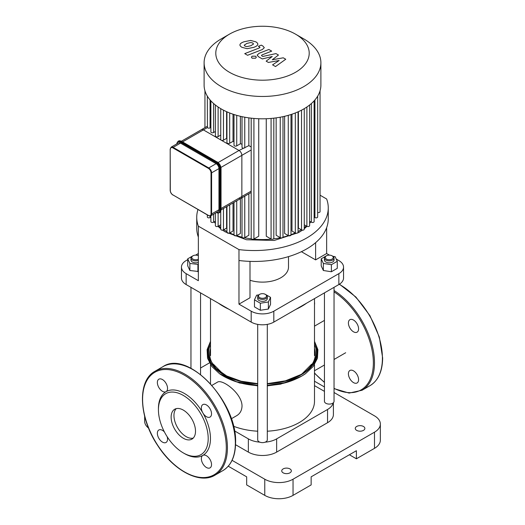 <?xml version="1.0" encoding="UTF-8"?>
<svg xmlns="http://www.w3.org/2000/svg" width="525" height="525" viewBox="0 0 525 525"><rect width="100%" height="100%" fill="white"/><g stroke="black" fill="none" stroke-linecap="round" stroke-linejoin="round"><path stroke-width="0.79" d="M164.391 431.911A7.199 4.154 -120 0 0 158.852 429.995A7.199 4.154 -120 0 0 158.852 438.303A7.199 4.154 -120 0 0 166.051 442.463A7.199 4.154 -120 0 0 167.16 436.708M183.317 452.917L184.446 453.567A36.796 21.243 -120 0 0 202.847 455.392A7.199 4.154 -120 0 0 202.847 463.706A7.199 4.154 -120 0 0 210.046 467.86A7.199 4.154 -120 0 0 210.046 459.546A7.199 4.154 -120 0 0 202.847 455.392A36.796 21.243 -120 0 0 210.466 438.546A36.796 21.243 -120 0 0 202.847 412.906A7.199 4.154 -120 0 0 210.046 417.06A7.199 4.154 -120 0 0 210.046 408.752A7.199 4.154 -120 0 0 202.847 404.591A7.199 4.154 -120 0 0 202.847 412.906A36.796 21.243 -120 0 0 166.051 391.663A7.199 4.154 -120 0 0 166.051 383.348A7.199 4.154 -120 0 0 158.852 379.194A7.199 4.154 -120 0 0 158.852 387.509A7.199 4.154 -120 0 0 166.051 391.663A36.796 21.243 -120 0 0 158.432 408.509L158.432 409.815A35.195 20.317 -120 0 0 183.317 452.917A35.195 20.317 -120 0 0 208.202 438.546A35.195 20.317 -120 0 0 183.317 395.443A35.195 20.317 -120 0 0 158.432 409.815M176.229 408.64A17.24 9.955 -120 0 0 177.522 427.527A17.24 9.955 -120 0 0 193.233 438.093M195.503 431.215A17.24 9.955 -120 0 0 187.983 413.871A17.24 9.955 -120 0 0 174.7 409.251A17.24 9.955 -120 0 0 174.7 429.155A17.24 9.955 -120 0 0 191.933 439.11A17.24 9.955 -120 0 0 195.503 431.215M314.495 302.216A7.199 4.154 60 0 1 314.495 304.592M349.899 328.007A7.199 4.154 60 0 1 348.41 322.987A7.199 4.154 60 0 1 349.899 319.692A7.199 4.154 60 0 1 357.098 323.846A7.199 4.154 60 0 1 357.098 332.161A7.199 4.154 60 0 1 349.899 328.007M349.899 370.492A7.199 4.154 60 0 1 353.502 370.847A7.199 4.154 60 0 1 358.201 377.193A7.199 4.154 60 0 1 357.098 382.961A7.199 4.154 60 0 1 349.899 378.801A7.199 4.154 60 0 1 349.899 370.492M173.138 195.037L208.569 215.631L210.768 215.808A3.997 2.31 -120 0 0 211.595 213.977L211.03 213.977A3.596 2.08 60 0 1 208.484 215.447L208.766 215.611A3.997 2.31 -120 0 0 210.768 215.808L218.118 211.568A3.997 2.31 -120 0 0 218.951 209.738L218.951 168.591A3.997 2.31 -120 0 0 216.123 163.688L180.488 143.122A3.997 2.31 -120 0 0 178.487 142.918L171.137 147.164L170.31 148.995M182.582 141.907L203.392 129.892A3.997 2.31 -120 0 0 201.397 129.695A3.997 2.31 60 0 1 203.392 129.892L239.026 150.465A3.997 2.31 60 0 1 241.854 155.367A3.997 2.31 -120 0 0 239.026 150.465L218.105 162.547M220.933 167.442L241.854 155.367L241.854 196.507A3.997 2.31 60 0 1 241.027 198.338A3.997 2.31 -120 0 0 241.854 196.507L221.045 208.523M283.257 57.809L272.278 59.771L278.467 55.04L275.973 53.603L262.822 56.444L261.929 55.932L261.457 55.42L262.146 54.869L271.701 51.128L268.846 49.481L259.068 53.307L257.132 55.118L258.523 56.759L262.316 58.944L272.252 56.503L266.149 61.156L268.387 62.449L279.169 60.5L272.56 64.857L275.507 66.557L285.757 59.253L283.257 57.809M244.217 45.091L244.958 46.102L246.875 46.627L250.845 45.721L253.523 44.041L252.807 43.043L250.858 42.505L246.868 43.424L244.21 45.203M257.736 44.546C258.057 43.759 257.44 42.86 255.878 41.849L250.635 40.445L244.013 41.777C241.566 42.643 240.233 43.582 240.004 44.586C239.689 45.38 240.319 46.285 241.881 47.296L247.104 48.687L253.7 47.368C256.167 46.489 257.512 45.55 257.736 44.546L257.782 44.179M240.004 44.586L239.958 44.947M247.583 55.282L262.369 49.527L264.311 47.709L262.94 46.075L261.312 45.137L258.425 46.259L259.993 47.407L259.298 47.959L244.729 53.635L247.583 55.282M255.603 56.195L252.138 56.195L251.416 57.192L252.138 58.196L255.603 58.196L256.318 57.192L255.603 56.195M207.336 96.147L207.434 127.562L203.392 129.892L221.209 140.182A1.601 0.925 0 0 0 223.473 140.182L226.603 138.377A52.395 30.247 0 0 0 226.944 138.554M220.743 108.655L220.743 139.525A1.601 0.925 0 0 0 221.209 140.182L239.026 150.465L248.857 145.635L251.186 146.961M242.018 116.662L242.018 147.263A1.601 0.925 0 0 0 243.068 148.135M234.006 114.516L234.006 145.222A1.601 0.925 0 0 0 234.99 146.075A1.601 0.925 0 0 0 236.736 145.871L240.384 143.765A52.395 30.247 0 0 0 242.018 144.185M226.944 111.832L226.944 142.623A1.601 0.925 0 0 0 227.929 143.476A1.601 0.925 0 0 0 229.674 143.273L233.015 141.343A52.395 30.247 0 0 0 234.006 141.724M251.186 192.465L241.027 198.338A3.997 2.31 60 0 1 239.026 198.142M251.186 149.973L241.854 155.367L241.854 196.507L251.186 191.12M207.434 127.562A1.601 0.925 0 0 0 210.072 127.897L210.879 127.424M215.381 105L215.381 135.949A1.601 0.925 0 0 0 216.366 136.802A1.601 0.925 0 0 0 218.111 136.598L220.743 135.083M210.879 100.853L210.879 131.873A1.601 0.925 0 0 0 211.87 132.727A1.601 0.925 0 0 0 213.616 132.523L215.381 131.506M220.743 211.332L220.743 229.228A1.601 0.925 0 0 0 221.727 230.081A1.601 0.925 0 0 0 223.473 229.884L226.603 228.08L226.603 206.666M226.603 111.681L226.603 138.377M233.015 202.965L233.015 231.046L229.674 232.982A1.601 0.925 180 0 1 227.929 233.179A1.601 0.925 180 0 1 226.944 232.326L226.944 206.476M233.015 114.188L233.015 141.343M248.857 117.869L248.857 145.635M240.384 116.294L240.384 143.765M301.527 110.165L301.527 229.884L298.397 228.08L298.397 111.681M295.326 112.973L295.326 232.982L291.985 231.046L291.985 114.188M288.264 115.343L288.264 235.574L284.616 233.468L284.616 116.294M280.245 117.206L280.245 237.622L276.143 235.252L276.143 117.869M271.077 118.44L271.077 239.006L266.254 236.217L266.254 118.735M258.746 118.735L258.746 236.217L253.923 239.006A1.601 0.925 180 0 1 252.177 239.203A1.601 0.925 180 0 1 251.186 238.35L251.186 118.164M248.857 193.817L248.857 235.252L244.755 237.622A1.601 0.925 180 0 1 243.009 237.825A1.601 0.925 180 0 1 242.018 236.972L242.018 197.768M240.384 198.713L240.384 233.468L236.736 235.574A1.601 0.925 180 0 1 234.99 235.777A1.601 0.925 180 0 1 234.006 234.924L234.006 202.394M295.529 34.151L303.791 38.916A58.393 33.712 180 0 1 320.893 62.757L320.893 85.089A58.393 33.712 180 0 1 320.033 90.858A58.393 33.712 180 0 1 317.572 96.298A58.393 33.712 180 0 1 313.93 101.056A58.393 33.712 180 0 1 309.304 105.249A58.393 33.712 180 0 1 303.791 108.931A58.393 33.712 180 0 1 297.412 112.114A58.393 33.712 180 0 1 290.154 114.785A58.393 33.712 180 0 1 281.912 116.885A58.393 33.712 180 0 1 272.488 118.309A58.393 33.712 180 0 1 252.512 118.309A58.393 33.712 180 0 1 243.088 116.885A58.393 33.712 180 0 1 234.846 114.785A58.393 33.712 180 0 1 227.588 112.114A58.393 33.712 180 0 1 221.209 108.931A58.393 33.712 180 0 1 215.696 105.249A58.393 33.712 180 0 1 211.07 101.056A58.393 33.712 180 0 1 207.427 96.298A58.393 33.712 180 0 1 204.967 90.858A58.393 33.712 180 0 1 204.107 85.089L204.107 62.757A58.393 33.712 180 0 1 221.209 38.916L229.471 34.151A46.712 26.972 180 0 1 295.529 34.151A46.712 26.972 180 0 1 295.529 72.293A46.712 26.972 180 0 1 229.471 72.293A46.712 26.972 180 0 1 229.471 34.151M309.619 105L309.619 225.652A1.601 0.925 180 0 1 308.634 226.505A1.601 0.925 180 0 1 306.889 226.301L304.257 224.785M317.664 96.147L317.664 216.943A1.601 0.925 180 0 1 316.673 217.796A1.601 0.925 180 0 1 314.928 217.599L314.121 217.127M314.121 100.853L314.121 221.576A1.601 0.925 180 0 1 313.13 222.429A1.601 0.925 180 0 1 311.384 222.226L309.619 221.209M320.053 90.779L320.053 211.654A1.601 0.925 180 0 1 317.664 212.454M301.527 229.884A1.601 0.925 0 0 0 303.273 230.081A1.601 0.925 0 0 0 304.257 229.228L304.257 108.655M207.336 214.922L207.336 216.943A1.601 0.925 0 0 0 208.327 217.796A1.601 0.925 0 0 0 210.072 217.599L210.879 217.127M210.879 215.742L210.879 221.576A1.601 0.925 0 0 0 211.87 222.429A1.601 0.925 0 0 0 213.616 222.226L215.381 221.209M215.381 213.15L215.381 225.652A1.601 0.925 0 0 0 216.366 226.505A1.601 0.925 0 0 0 218.111 226.301L220.743 224.785M295.326 232.982A1.601 0.925 0 0 0 297.071 233.179A1.601 0.925 0 0 0 298.056 232.326L298.056 111.832M280.245 237.622A1.601 0.925 0 0 0 281.991 237.825A1.601 0.925 0 0 0 282.982 236.972L282.982 116.662M288.264 235.574A1.601 0.925 0 0 0 290.01 235.777A1.601 0.925 0 0 0 290.994 234.924L290.994 114.516M271.077 239.006A1.601 0.925 0 0 0 272.823 239.203A1.601 0.925 0 0 0 273.814 238.35L273.814 118.164M320.893 62.757A58.393 33.712 180 0 1 303.791 86.592A58.393 33.712 180 0 1 240.155 93.903A58.393 33.712 180 0 1 204.107 62.757M197.971 209.514A73.894 42.663 0 0 0 196.737 217.271L196.737 228.178A73.894 42.663 0 0 0 198.358 237.07L198.358 280.698L186.145 273.643A15.999 9.233 180 0 1 181.46 267.113A15.999 9.233 180 0 1 186.145 260.577L187.727 259.665M181.46 267.113L181.46 278.02A15.999 9.233 0 0 0 186.145 284.55L186.145 273.643M249.998 261.378L249.998 297.773L238.973 304.139L238.973 249.605L198.358 226.163L198.358 237.07M336.236 259.068L338.855 260.577A15.999 9.233 180 0 1 343.54 267.113A15.999 9.233 180 0 1 338.855 273.643L273.814 311.194A15.999 9.233 180 0 1 251.186 311.194L238.973 304.139M301.402 251.692L315.61 259.895L326.642 253.529L329.431 255.137M195.569 255.137L198.358 253.529M288.494 256.627L288.494 267.113A25.994 15.008 180 0 1 280.882 277.725A25.994 15.008 180 0 1 249.998 280.271M251.186 311.194L251.186 322.101L186.145 284.55M251.186 322.101A15.999 9.233 0 0 0 273.814 322.101L273.814 311.194M338.855 273.643L338.855 284.55A15.999 9.233 0 0 0 343.54 278.02L343.54 267.113M320.053 195.188L326.642 198.995A73.894 42.663 0 0 1 328.263 207.88L328.263 218.787A73.894 42.663 0 0 1 238.973 260.512M326.642 253.529L326.642 227.673M196.737 217.271A73.894 42.663 0 0 0 198.358 226.163M238.973 249.605A73.894 42.663 0 0 0 328.263 207.88M315.61 259.895L315.61 242.655M338.855 284.55L273.814 322.101M144.657 416.246L144.657 421.24A19.996 11.543 -0 0 0 148.562 428.098M209.442 362.893L200.557 368.018M232.07 460.333L264.764 479.207L264.764 495.37A19.996 11.543 -0 0 0 293.042 495.37L311.141 484.916L311.141 476.838L356.39 450.712L356.39 458.798L374.489 448.343A19.996 11.543 -0 0 0 380.343 440.18L380.343 424.016A19.996 11.543 180 0 1 374.489 432.18L374.489 448.343M293.042 495.37L293.042 479.207A19.996 11.543 180 0 1 264.764 479.207M293.042 479.207L374.489 432.18M334.038 392.503L374.489 415.852A19.996 11.543 180 0 1 380.343 424.016M324.443 386.958L314.495 381.216M356.672 426.464A4.797 2.769 180 0 1 361.902 425.867A4.797 2.769 180 0 1 364.868 428.426A4.797 2.769 180 0 1 360.065 431.196A4.797 2.769 180 0 1 355.267 428.426A4.797 2.769 180 0 1 356.672 426.464M283.146 468.917A4.797 2.769 180 0 1 288.376 468.32A4.797 2.769 180 0 1 291.336 470.879A4.797 2.769 180 0 1 286.538 473.648A4.797 2.769 180 0 1 281.741 470.879A4.797 2.769 180 0 1 283.146 468.917M333.401 402.701L333.401 414.547A19.996 11.543 180 0 1 327.541 422.71L276.642 452.104A19.996 11.543 180 0 1 248.358 452.104L235.554 444.708M314.495 385.626L324.443 391.368M333.217 402.872A19.996 11.543 180 0 1 327.541 409.487L276.642 438.874A19.996 11.543 180 0 1 265.184 442.155M259.816 442.155A19.996 11.543 180 0 1 248.358 438.874L234.439 430.841M356.39 458.798L349.387 454.755M228.244 466.2L246.665 476.838L246.665 484.916L264.764 495.37M211.956 385.343L217.37 382.213C221.904 378.597 242.077 393.245 242.025 406.055C241.861 410.425 240.076 413.634 236.683 415.675L236.644 415.695M233.448 426.215A51.995 30.017 -0 0 0 257.703 431.209M267.297 431.209A51.995 30.017 -0 0 0 314.495 401.323L314.495 364.665M198.358 259.199A3.997 2.31 180 0 1 192.826 259.015A3.997 2.31 180 0 1 192.931 255.813A3.997 2.31 180 0 1 198.358 255.688M193.758 255.445L192.367 256.141A4.797 2.769 -0 0 0 190.962 258.097A4.797 2.769 -0 0 0 193.463 260.531A4.797 2.769 -0 0 0 198.358 260.426M198.358 262.388A4.797 2.769 180 0 1 193.463 262.487A4.797 2.769 180 0 1 190.962 260.059L190.962 258.097M198.358 271.484L189.879 270.506L187.727 265.867L187.727 258.812L192.353 256.147M198.358 264.429L189.879 263.452L187.727 258.812M197.912 271.747L197.912 264.692M189.879 270.506L189.879 263.452M227.916 308.667A55.991 32.327 180 0 1 222.908 306.101L224.037 306.751A54.39 31.402 -0 0 0 228.979 309.277M296.021 309.277A54.39 31.402 -0 0 0 300.963 306.751L302.092 306.101A55.991 32.327 180 0 1 297.084 308.667M306.534 303.207A55.991 32.327 180 0 1 302.092 306.101M222.908 306.101A55.991 32.327 180 0 1 218.466 303.207M324.443 292.871L324.443 401.323A4.797 2.769 -0 0 0 329.241 404.092A4.797 2.769 -0 0 0 334.038 401.323L334.038 287.326M326.412 259.074A3.997 2.31 180 0 1 326.412 255.813A3.997 2.31 180 0 1 332.069 255.813A3.997 2.31 180 0 1 332.069 259.074A3.997 2.31 180 0 1 326.412 259.074M327.239 255.445L325.848 256.141A4.797 2.769 -0 0 0 324.443 258.097A4.797 2.769 -0 0 0 325.848 260.059A4.797 2.769 -0 0 0 331.078 260.656A4.797 2.769 -0 0 0 334.038 258.097A4.797 2.769 -0 0 0 332.633 256.141L332.069 255.813M334.038 258.097L334.038 260.059A4.797 2.769 180 0 1 331.078 262.618A4.797 2.769 180 0 1 325.848 262.014A4.797 2.769 180 0 1 324.443 260.059L324.443 258.097M332.929 256.325L335.121 256.666L337.273 261.299L337.273 268.354L331.393 271.747L323.361 270.506L321.215 265.867L321.215 258.812L325.835 256.147M331.393 271.747L331.393 264.692L323.361 263.452L321.215 258.812M323.361 270.506L323.361 263.452M337.273 261.299L331.393 264.692M257.703 324.378L257.703 439.858A4.797 2.769 -0 0 0 260.662 442.417A4.797 2.769 -0 0 0 265.893 441.814A4.797 2.769 -0 0 0 267.297 439.858L267.297 324.378M259.107 294.669L259.672 294.341A3.997 2.31 180 0 1 265.328 294.341A3.997 2.31 180 0 1 265.328 297.609A3.997 2.31 180 0 1 259.672 297.609A3.997 2.31 180 0 1 259.672 294.341L259.107 294.669A4.797 2.769 -0 0 0 257.703 296.632A4.797 2.769 -0 0 0 262.5 299.401A4.797 2.769 -0 0 0 267.297 296.632A4.797 2.769 -0 0 0 265.893 294.669L264.502 293.98M267.297 296.632L267.297 298.587A4.797 2.769 180 0 1 262.5 301.363A4.797 2.769 180 0 1 257.703 298.587L257.703 296.632M265.906 294.676L270.533 297.347L270.533 304.402L268.38 309.035L260.348 310.282L254.468 306.882L254.468 299.834L256.62 295.194L258.812 294.86M270.533 297.347L268.38 301.98L260.348 303.227L254.468 299.834M268.38 309.035L268.38 301.98M260.348 310.282L260.348 303.227M226.301 447.694A59.194 34.171 -120 0 0 163.518 369.593A59.194 34.171 -120 0 0 163.518 453.298A59.194 34.171 -120 0 0 226.301 447.694M227.43 447.694A59.988 34.637 -120 0 0 201.246 387.319A59.988 34.637 -120 0 0 155.019 371.247C137.084 380.586 138.725 417.421 157.651 445.449C173.644 470.643 199.9 484.542 215.007 475.158A59.988 34.637 -120 0 0 227.43 447.694M162.934 366.673C187.858 349.374 237.444 402.071 235.587 442.792C235.443 456.199 231.223 465.458 222.928 470.584A59.988 34.637 -120 0 0 235.351 443.12A59.988 34.637 -120 0 0 209.167 382.745A59.988 34.637 -120 0 0 162.934 366.673L155.019 371.247M339.458 284.183L355.937 297.091L369.948 315.676L379.339 337.043L382.64 357.892C382.502 371.293 378.282 380.559 369.981 385.678A59.988 34.637 -120 0 0 382.41 358.221A59.988 34.637 -120 0 0 339.235 284.32M369.981 385.678L362.066 390.252A59.988 34.637 -120 0 0 374.489 362.788A59.988 34.637 -120 0 0 334.038 290.509M334.038 388.329A59.194 34.171 -120 0 0 373.36 362.788A59.194 34.171 -120 0 0 334.038 291.848M314.495 372.96A59.194 34.171 -120 0 0 324.443 382.187M170.31 190.142L170.192 149.159L170.192 190.306C170.343 192.327 171.262 193.915 172.935 195.057L172.85 194.88A3.596 2.08 60 0 1 170.31 190.47M170.31 149.323A3.596 2.08 60 0 1 172.85 147.853L173.138 147.361A3.997 2.31 -120 0 0 171.137 147.164M208.484 215.447L172.85 194.88M172.85 147.853L208.484 168.427L208.766 167.934L173.138 147.361L180.488 143.122M208.484 168.427A3.596 2.08 60 0 1 211.03 172.837L211.595 172.837A3.997 2.31 -120 0 0 208.766 167.934L216.123 163.688M218.951 209.738L211.595 213.977L211.595 172.837L218.951 168.591M211.03 172.837L211.03 213.977M220.927 209.573L220.927 209.895A5.598 3.235 60 0 1 219.772 212.461L221.045 209.738L221.045 168.591L220.927 209.895L219.798 210.223A5.197 2.999 60 0 1 216.457 212.527M181.617 141.487L217.252 162.061A5.197 2.999 -120 0 1 220.927 168.427L221.045 168.591C220.822 165.736 219.529 163.498 217.166 161.877L216.969 161.897A5.598 3.235 60 0 1 220.927 168.755L220.362 169.076A5.598 3.235 -120 0 0 216.405 162.218L180.771 141.652A5.598 3.235 -120 0 0 177.968 141.369L176.695 144.099M177.968 141.369L181.538 141.304L216.969 161.897L216.123 162.711A5.197 2.999 60 0 1 219.798 169.076L220.362 169.076L220.362 210.223A5.598 3.235 -120 0 1 219.201 212.789L219.772 212.461M178.539 141.048A5.598 3.235 60 0 1 181.335 141.323L180.488 142.137L216.123 162.711M216.444 212.533A5.598 3.235 -120 0 0 219.201 212.789L216.202 212.533M176.827 143.876A5.197 2.999 60 0 1 180.488 142.137M219.798 169.076L219.798 210.223M210.072 99.927L210.072 127.897M213.616 103.523L213.616 132.523M218.111 106.995L218.111 136.598M223.473 110.165L223.473 140.182M223.473 208.477L223.473 229.884M229.674 112.973L229.674 143.273M229.674 204.894L229.674 232.982M244.755 117.206L244.755 148.011M236.736 115.343L236.736 145.871M301.206 229.701A52.395 30.247 180 0 1 299.545 230.698A52.395 30.247 180 0 1 298.056 231.525M295.24 232.929A52.395 30.247 180 0 1 290.994 234.695M288.35 235.62A52.395 30.247 180 0 1 282.942 237.162M280.462 237.727A52.395 30.247 180 0 1 273.518 238.882M271.34 239.124A52.395 30.247 180 0 1 253.66 239.124M251.482 238.882A52.395 30.247 180 0 1 244.538 237.727M242.058 237.162A52.395 30.247 180 0 1 236.65 235.62M234.006 234.695A52.395 30.247 180 0 1 229.76 232.929M226.944 231.525A52.395 30.247 180 0 1 223.794 229.701M220.743 227.581A52.395 30.247 180 0 1 218.741 225.94M215.381 222.534A52.395 30.247 180 0 1 214.646 221.629M310.354 221.629A52.395 30.247 180 0 1 309.619 222.534M306.259 225.94A52.395 30.247 180 0 1 304.257 227.581M244.755 196.192L244.755 237.622M236.736 200.819L236.736 235.574M253.923 118.44L253.923 239.006M306.889 106.995L306.889 226.301M314.928 99.927L314.928 217.599M311.384 103.523L311.384 222.226M218.111 213.084L218.111 226.301M210.072 216.024L210.072 217.599M213.616 214.167L213.616 222.226M327.541 422.71L327.541 409.487M276.642 452.104L276.642 438.874M248.358 452.104L248.358 438.874M218.748 370.906A52.815 30.489 180 0 1 210.505 348.469M314.495 348.469A52.815 30.489 180 0 1 306.252 370.906M257.703 383.637L241.126 381.222L226.702 375.959L215.906 368.399L209.803 359.369A53.911 31.126 180 0 1 210.505 344.584M314.495 344.584A53.911 31.126 180 0 1 315.197 359.369C312.972 365.197 308.162 370.283 300.759 374.62L285.423 380.822L267.297 383.637M314.495 342.576A54.672 31.566 180 0 1 301.16 374.66A54.672 31.566 180 0 1 267.297 383.782M257.703 383.782A54.672 31.566 180 0 1 210.505 342.576M314.495 342.188A54.889 31.69 180 0 1 301.311 374.745A54.889 31.69 180 0 1 267.297 383.906M257.703 383.906A54.889 31.69 180 0 1 210.505 342.188M314.495 341.322L317.894 349.67L317.448 358.28L313.189 366.476L305.478 373.688A55.479 32.032 180 0 1 301.731 376.077A55.479 32.032 180 0 1 267.297 385.343M257.703 385.343A55.479 32.032 180 0 1 219.522 373.688L211.811 366.476L207.552 358.28L207.106 349.67L210.505 341.322M295.103 379.365A53.812 31.067 180 0 1 267.297 385.593M257.703 385.593A53.812 31.067 180 0 1 229.898 379.365M222.928 470.584L215.007 475.158M314.495 373.203L324.443 382.43M334.038 388.612L349.125 393.081L362.066 390.252M207.336 126.263L181.414 141.232M241.027 198.338L221.045 209.875M214.22 221.878L215.381 223.447M218.013 226.354L220.743 228.769M222.561 230.147L225.015 231.774L246.527 239.761L274.267 240.45L298.718 232.529L302.439 230.147M310.78 221.878L309.619 223.447M306.987 226.354L304.257 228.769M204.947 90.779L204.947 127.647M222.974 373.866L213.393 364.192M311.607 364.192L302.026 373.866M305.478 373.688L301.678 376.117L285.856 382.515L267.297 385.389M257.703 385.389L236.637 381.8L219.522 373.688M300.956 376.523L280.593 384.156L267.297 385.862M257.703 385.862L239.466 382.961L224.044 376.523M324.443 320.394L314.495 326.143M345.686 352.741L334.038 359.467M324.443 365.006L314.495 370.755M236.683 415.675L231.269 418.799M210.505 383.729L210.505 364.665M190.962 287.326L190.962 368.314M200.557 292.871L200.557 374.496M210.505 298.613L210.505 355.609M314.495 298.613L314.495 355.609"/></g></svg>
